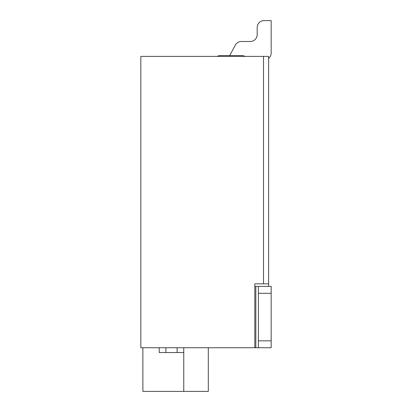 <?xml version="1.0" encoding="UTF-8"?>
<svg xmlns="http://www.w3.org/2000/svg" width="412" height="412" viewBox="0 0 412 412"><rect width="100%" height="100%" fill="white"/><g stroke="black" fill="none" stroke-linecap="round" stroke-linejoin="round"><path stroke-width="0.62" d="M140.827 56.382L140.827 347.738L254.817 347.738L254.817 283.842L263.505 283.842L263.505 56.382L140.827 56.382M263.505 56.382L268.614 56.382L268.614 283.842L263.505 283.842M268.614 286.402L268.614 283.842M254.817 283.842L254.817 286.402L255.837 286.402L255.837 347.738L258.391 347.738L258.391 286.402L271.173 286.402L271.173 347.738L258.391 347.738M159.228 347.738L159.228 352.554L165.876 352.554L165.876 347.738M177.119 347.738L177.119 352.554L183.762 352.554L183.762 391.4L142.871 391.4L142.871 347.738M208.302 347.738L208.302 391.4L183.762 391.4M183.762 352.554L183.762 347.738M177.119 352.554L165.876 352.554M244.996 56.382A6.901 6.901 0 0 0 241.813 55.605L220.358 55.605L229.705 55.605L235.298 45.14A6.901 6.901 0 0 1 241.386 41.494L250.285 41.494A6.901 6.901 0 0 0 257.186 34.593L257.186 27.501A6.901 6.901 0 0 1 264.082 20.6L271.173 20.6L264.082 20.6L271.173 20.6L264.082 20.6L271.173 20.6L264.082 20.6L271.173 20.6L264.082 20.6L271.173 20.6L264.082 20.6L271.173 20.6L264.082 20.6L271.173 20.6L264.082 20.6L271.173 20.6L271.173 53.06A6.901 6.901 0 0 1 268.614 58.422M220.358 55.605A6.901 6.901 0 0 0 217.175 56.382M254.817 347.738L255.837 347.738M258.391 286.402L255.837 286.402M229.705 55.605L235.298 45.14L229.705 55.605M250.285 41.494L241.386 41.494L250.285 41.494A6.901 6.901 0 0 0 257.186 34.593A6.901 6.901 0 0 1 250.285 41.494L241.386 41.494L250.285 41.494A6.901 6.901 0 0 0 257.186 34.593A6.901 6.901 0 0 1 250.285 41.494L241.386 41.494L250.285 41.494A6.901 6.901 0 0 0 257.186 34.593A6.901 6.901 0 0 1 250.285 41.494L241.386 41.494L250.285 41.494A6.901 6.901 0 0 0 257.186 34.593A6.901 6.901 0 0 1 250.285 41.494L241.386 41.494L250.285 41.494A6.901 6.901 0 0 0 257.186 34.593A6.901 6.901 0 0 1 250.285 41.494L241.386 41.494L250.285 41.494A6.901 6.901 0 0 0 257.186 34.593A6.901 6.901 0 0 1 250.285 41.494L241.386 41.494L250.285 41.494A6.901 6.901 0 0 0 257.186 34.593A6.901 6.901 0 0 1 250.285 41.494M258.391 340.837L271.173 340.837M271.173 293.298L258.391 293.298"/></g></svg>
